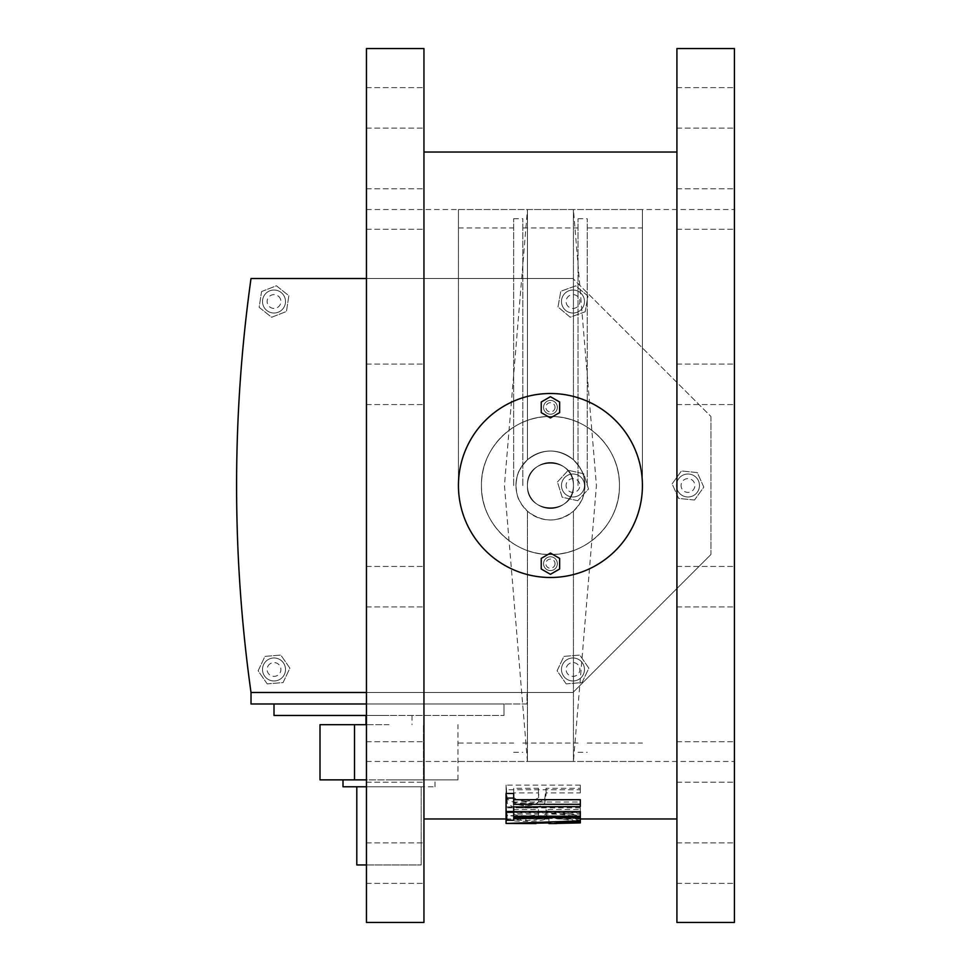 <?xml version="1.0" encoding="UTF-8"?>
<svg xmlns="http://www.w3.org/2000/svg" width="971" height="971" viewBox="0 0 971 971"><rect width="100%" height="100%" fill="white"/><g stroke="black" fill="none" stroke-linecap="round" stroke-linejoin="round"><path stroke-width="0.73" stroke-dasharray="4.86 3.64" d="M543.542 407.31A6.894 6.894 0 0 1 550.436 400.404A6.894 6.894 0 0 1 557.342 407.31A6.894 6.894 0 0 0 550.436 400.404A6.894 6.894 0 0 0 543.542 407.31A6.894 6.894 0 0 0 550.436 414.204A6.894 6.894 0 0 0 557.342 407.31A6.894 6.894 0 0 1 550.436 414.204A6.894 6.894 0 0 1 543.542 407.31A6.894 6.894 0 0 1 550.436 400.404A6.894 6.894 0 0 1 557.342 407.31A6.894 6.894 0 0 1 550.436 414.204A6.894 6.894 0 0 1 543.542 407.31A6.894 6.894 0 0 1 550.436 400.404A6.894 6.894 0 0 1 557.342 407.31A6.894 6.894 0 0 1 550.436 414.204A6.894 6.894 0 0 1 543.542 407.31A6.894 6.894 0 0 0 550.436 414.204A6.894 6.894 0 0 0 557.342 407.31A6.894 6.894 0 0 0 550.436 400.404A6.894 6.894 0 0 0 543.542 407.31A6.894 6.894 0 0 0 550.436 414.204A6.894 6.894 0 0 0 557.342 407.31A6.894 6.894 0 0 0 550.436 400.404A6.894 6.894 0 0 0 543.542 407.31M458.446 485.5A91.99 91.99 0 0 0 550.436 577.49A91.99 91.99 0 0 0 642.426 485.5A91.99 91.99 0 0 0 550.436 393.51A91.99 91.99 0 0 0 458.446 485.5A91.99 91.99 0 0 0 550.436 577.49A91.99 91.99 0 0 0 642.426 485.5A91.99 91.99 0 0 0 550.436 393.51A91.99 91.99 0 0 0 458.446 485.5A91.99 91.99 0 0 0 550.436 577.49A91.99 91.99 0 0 0 642.426 485.5A91.99 91.99 0 0 0 550.436 393.51A91.99 91.99 0 0 0 458.446 485.5A91.99 91.99 0 0 0 550.436 577.49A91.99 91.99 0 0 0 642.426 485.5A91.99 91.99 0 0 0 550.436 393.51A91.99 91.99 0 0 0 458.446 485.5L458.446 209.53L458.446 485.5A91.99 91.99 0 0 1 550.436 393.51A91.99 91.99 0 0 1 642.426 485.5L642.426 209.53L642.426 485.5A91.99 91.99 0 0 1 550.436 577.49A91.99 91.99 0 0 1 458.446 485.5M543.542 563.69A6.894 6.894 0 0 1 550.436 556.796A6.894 6.894 0 0 1 557.342 563.69A6.894 6.894 0 0 1 550.436 570.596A6.894 6.894 0 0 1 543.542 563.69A6.894 6.894 0 0 0 550.436 570.596A6.894 6.894 0 0 0 557.342 563.69A6.894 6.894 0 0 0 550.436 556.796A6.894 6.894 0 0 0 543.542 563.69A6.894 6.894 0 0 1 550.436 556.796A6.894 6.894 0 0 1 557.342 563.69A6.894 6.894 0 0 1 550.436 570.596A6.894 6.894 0 0 1 543.542 563.69A6.894 6.894 0 0 1 550.436 556.796A6.894 6.894 0 0 1 557.342 563.69A6.894 6.894 0 0 1 550.436 570.596A6.894 6.894 0 0 1 543.542 563.69A6.894 6.894 0 0 0 550.436 570.596A6.894 6.894 0 0 0 557.342 563.69A6.894 6.894 0 0 0 550.436 556.796A6.894 6.894 0 0 0 543.542 563.69A6.894 6.894 0 0 0 550.436 570.596A6.894 6.894 0 0 0 557.342 563.69A6.894 6.894 0 0 0 550.436 556.796A6.894 6.894 0 0 0 543.542 563.69M481.446 485.5A68.99 68.99 0 0 0 550.436 554.49A68.99 68.99 0 0 0 619.425 485.5A68.99 68.99 0 0 0 550.436 416.51A68.99 68.99 0 0 0 481.446 485.5C480.572 522.483 513.489 555.351 550.411 554.49C587.431 555.351 620.275 522.495 619.425 485.5C620.287 522.447 587.455 555.339 550.472 554.49C513.525 555.339 480.609 522.604 481.446 485.5A68.99 68.99 0 0 0 550.436 554.49A68.99 68.99 0 0 0 619.425 485.5C620.287 448.553 587.455 415.661 550.472 416.51C513.525 415.661 480.609 448.396 481.446 485.5C480.572 448.517 513.489 415.649 550.411 416.51C587.431 415.649 620.275 448.505 619.425 485.5A68.99 68.99 0 0 0 550.436 416.51A68.99 68.99 0 0 0 481.446 485.5M423.951 922.45L423.951 48.55M676.921 922.45L676.921 48.55M580.33 799.703L580.33 806.598M513.683 801.997L513.683 806.598L513.683 801.997L580.33 801.997M513.683 807.69L506.073 807.69L506.073 811.513L506.073 806.913L513.683 806.913L513.683 816.174M513.683 793.477L513.683 804.304M555.788 817.533L580.33 816.283L580.33 817.133L556.529 818.104L556.529 818.966L580.33 818.298L513.683 818.771M580.33 785.138L506.073 785.138L507.19 798.563C509.787 801.73 516.05 803.345 525.991 803.418C536.126 803.369 542.413 801.67 544.84 798.344L546.054 788.306L580.33 788.306L580.33 785.138L580.33 789.739L506.073 789.739L507.19 803.163C509.799 806.331 516.074 807.957 525.991 808.018C536.126 807.969 542.401 806.27 544.84 802.944L546.054 792.906L580.33 792.906L580.33 789.739M580.33 807.836L506.073 807.836L507.08 814.608C509.702 816.028 515.989 816.732 525.93 816.708C540.361 816.635 547.074 815.252 546.054 812.545L580.33 816.817L580.33 815.774L546.054 810.797L546.054 809.535L580.33 809.535L580.33 807.836L580.33 812.436L506.073 812.436L507.08 819.208C509.726 820.629 516.002 821.332 525.93 821.308C540.374 821.235 547.086 819.852 546.054 817.145L580.33 821.417L580.33 820.374L546.054 815.397L546.054 814.135L580.33 814.135L580.33 812.436M580.33 811.574L580.33 816.283M506.073 818.869L506.073 815.64L513.683 815.64L513.683 812.933L580.33 812.933M676.921 761.944L676.921 782.189L676.921 761.944M676.921 863.134L676.921 842.901L676.921 863.134M676.921 586.69L676.921 566.445L676.921 586.69M676.921 384.31L676.921 404.555L676.921 384.31M676.921 209.056L676.921 188.811L676.921 209.056M676.921 107.866L676.921 87.633L676.921 107.866M734.416 761.944L734.416 782.189L734.416 761.944M734.416 863.134L734.416 842.901L734.416 863.134M734.416 586.69L734.416 566.445L734.416 586.69M734.416 384.31L734.416 404.555L734.416 384.31M734.416 209.056L734.416 188.811L734.416 209.056M734.416 107.866L734.416 87.633L734.416 107.866M734.416 922.45L734.416 48.55M734.416 485.5L734.416 209.53L734.416 485.5M366.455 922.45L366.455 48.55M527.435 485.5C526.015 455.836 574.844 455.824 573.436 485.5C574.881 455.885 526.039 455.775 527.435 485.5C526.015 515.164 574.844 515.176 573.436 485.5A23.001 23.001 0 0 0 550.436 462.499A23.001 23.001 0 0 0 527.435 485.5A23.001 23.001 0 0 0 550.436 508.501A23.001 23.001 0 0 0 573.436 485.5A23.001 23.001 0 0 0 550.436 462.499A23.001 23.001 0 0 0 527.435 485.5A23.001 23.001 0 0 0 550.436 508.501A23.001 23.001 0 0 0 573.436 485.5C574.881 515.115 526.039 515.225 527.435 485.5C526.015 455.836 574.844 455.824 573.436 485.5C574.881 455.885 526.039 455.775 527.435 485.5C526.015 455.836 574.844 455.824 573.436 485.5C574.881 455.885 526.039 455.775 527.435 485.5C526.015 515.164 574.844 515.176 573.436 485.5C574.881 515.115 526.039 515.225 527.435 485.5C526.015 515.164 574.844 515.176 573.436 485.5C574.881 515.115 526.039 515.225 527.435 485.5A23.001 23.001 0 0 0 550.436 508.501A23.001 23.001 0 0 0 573.436 485.5A23.001 23.001 0 0 0 550.436 462.499A23.001 23.001 0 0 0 527.435 485.5A23.001 23.001 0 0 0 550.436 508.501A23.001 23.001 0 0 0 573.436 485.5A23.001 23.001 0 0 0 550.436 462.499A23.001 23.001 0 0 0 527.435 485.5M423.951 761.944L423.951 782.189L423.951 761.944M423.951 863.134L423.951 883.367L423.951 863.134M423.951 586.69L423.951 566.445L423.951 586.69M423.951 384.31L423.951 404.555L423.951 384.31M423.951 209.056L423.951 188.811L423.951 209.056M423.951 107.866L423.951 128.099L423.951 107.866M366.455 761.944L366.455 782.189L366.455 761.944M366.455 863.134L366.455 842.901L366.455 863.134M366.455 586.69L366.455 566.445L366.455 586.69M366.455 384.31L366.455 404.555L366.455 384.31M366.455 209.056L366.455 188.811L366.455 209.056M366.455 107.866L366.455 87.633L366.455 107.866M366.455 485.5L366.455 761.47L366.455 485.5M506.073 785.138L506.073 789.739M546.054 790.697L546.054 795.298M546.054 788.306L546.054 792.906M580.33 788.306L580.33 792.906M506.073 791.826L506.073 796.426M507.19 798.563L507.19 803.163M525.991 803.418L525.991 808.018M544.84 798.344L544.84 802.944M526.015 801.233C516.329 800.517 512.227 798.174 513.683 794.205L513.683 788.306L538.444 788.306L538.602 798.587C540.143 802.653 535.943 805.068 526.015 805.833C516.329 805.117 512.227 802.774 513.683 798.805L513.683 792.906L538.444 792.906L538.602 798.563L538.602 793.987C540.143 798.053 535.943 800.48 526.015 801.233L526.015 805.833M513.683 794.205L513.683 798.805M513.683 788.306L513.683 792.906M538.444 788.306L538.444 792.906M506.073 807.836L506.073 812.436M546.054 810.797L546.054 815.397M546.054 809.535L546.054 814.135M580.33 809.535L580.33 814.135M506.073 811.416L506.073 816.016M507.08 814.608L507.08 819.208M525.93 816.708L525.93 821.308M546.054 812.545L546.054 817.145M580.33 816.817L580.33 821.417M580.33 815.774L580.33 820.374M525.918 815.858C516.341 815.616 512.263 814.535 513.683 812.606L513.683 809.535L538.444 809.535L538.541 817.145C539.961 819.111 535.749 820.216 525.918 820.459C516.341 820.216 512.263 819.136 513.683 817.206L513.683 814.135L538.444 814.135L538.541 817.133L538.541 812.545C539.961 814.511 535.749 815.616 525.918 815.858L525.918 820.459M513.683 812.606L513.683 817.206M513.683 809.535L513.683 814.135M538.444 809.535L538.444 814.135M580.33 817.133L580.33 818.298M556.529 818.104L556.529 818.82M580.33 817.764L580.33 822.364L520.723 823.566M506.073 818.893L506.073 823.493M548.918 818.335L548.918 822.935L548.918 818.335L520.541 818.881L520.541 823.481M520.541 818.881L548.918 818.905M513.683 812.933L513.683 817.533M513.683 815.64L513.683 820.24M522.835 485.5L522.835 218.73L522.835 485.5M578.036 485.5L578.036 218.73L578.036 485.5M587.237 485.5L587.237 218.73L587.237 485.5M513.647 485.5L513.647 218.73L513.647 485.5M584.93 485.5A34.495 34.495 0 0 0 550.436 451.005A34.495 34.495 0 0 0 515.941 485.5A34.495 34.495 0 0 0 550.436 519.995A34.495 34.495 0 0 0 584.93 485.5C583.498 501.606 581.168 499.531 579.323 504.362L573.436 511.207L579.323 504.35C581.168 499.543 583.51 501.582 584.93 485.5C583.498 469.394 581.168 471.469 579.323 466.638L573.436 459.793C558.107 448.153 542.765 448.153 527.435 459.793L521.548 466.65C519.716 471.457 517.361 469.418 515.941 485.5C517.373 501.606 519.703 499.531 521.548 504.362L527.435 511.207C542.765 522.847 558.107 522.847 573.436 511.207C558.107 522.847 542.765 522.847 527.435 511.207L521.548 504.35C519.716 499.543 517.361 501.582 515.941 485.5A34.495 34.495 0 0 0 550.436 519.995A34.495 34.495 0 0 0 584.93 485.5A34.495 34.495 0 0 0 550.436 451.005A34.495 34.495 0 0 0 515.941 485.5C517.373 469.394 519.703 471.469 521.548 466.638L527.435 459.793L527.435 209.53L527.435 459.793C542.765 448.153 558.107 448.153 573.436 459.793L579.323 466.65C581.168 471.457 583.51 469.418 584.93 485.5M527.435 511.207L527.435 761.47L527.435 511.207M573.436 511.207L573.436 761.47L573.436 511.207M573.436 459.793L573.436 209.53L573.436 459.793M550.436 508.501A23.001 23.001 0 0 1 527.435 485.5A23.001 23.001 0 0 1 550.436 462.499A23.001 23.001 0 0 1 573.436 485.5A23.001 23.001 0 0 1 550.436 508.501A23.001 23.001 0 0 1 527.435 485.5A23.001 23.001 0 0 1 550.436 462.499A23.001 23.001 0 0 1 573.436 485.5A23.001 23.001 0 0 1 550.436 508.501A23.001 23.001 0 0 0 573.436 485.5A23.001 23.001 0 0 0 550.436 462.499A23.001 23.001 0 0 0 527.435 485.5A23.001 23.001 0 0 0 550.436 508.501A23.001 23.001 0 0 0 573.436 485.5A23.001 23.001 0 0 0 550.436 462.499A23.001 23.001 0 0 0 527.435 485.5A23.001 23.001 0 0 0 550.436 508.501M366.455 278.519L572.975 278.519L710.954 416.51L572.975 278.519L710.954 416.51L710.954 554.49L572.975 692.481L366.455 692.481L526.986 692.481L526.986 703.975L366.455 703.975M251.016 692.481L572.975 692.481L710.954 554.49L572.975 692.481L251.016 692.481A1491.808 1491.808 0 0 1 251.016 278.519L572.975 278.519L251.016 278.519L572.975 278.519L710.954 416.51L710.954 554.49L572.975 692.481L251.016 692.481L526.986 692.481L526.986 703.975L251.016 703.975L251.016 692.481A1491.796 1491.796 0 0 1 251.016 278.519M687.966 474.006A11.494 11.494 0 0 1 699.46 485.5A11.494 11.494 0 0 1 687.966 496.994A11.494 11.494 0 0 1 676.459 485.5A11.494 11.494 0 0 1 687.966 474.006A11.494 11.494 0 0 1 699.46 485.5A11.494 11.494 0 0 1 687.966 496.994A11.494 11.494 0 0 1 676.459 485.5A11.494 11.494 0 0 1 687.966 474.006A11.494 11.494 0 0 1 699.46 485.5A11.494 11.494 0 0 1 687.966 496.994A11.494 11.494 0 0 1 676.459 485.5A11.494 11.494 0 0 1 687.966 474.006A11.494 11.494 0 0 1 699.46 485.5A11.494 11.494 0 0 1 687.966 496.994A11.494 11.494 0 0 1 676.459 485.5A11.494 11.494 0 0 1 687.966 474.006M572.975 474.006A11.494 11.494 0 0 1 584.469 485.5A11.494 11.494 0 0 1 572.975 496.994A11.494 11.494 0 0 1 561.481 485.5A11.494 11.494 0 0 1 572.975 474.006A11.494 11.494 0 0 1 584.469 485.5A11.494 11.494 0 0 1 572.975 496.994A11.494 11.494 0 0 1 561.481 485.5A11.494 11.494 0 0 1 572.975 474.006A11.494 11.494 0 0 1 584.469 485.5A11.494 11.494 0 0 1 572.975 496.994A11.494 11.494 0 0 1 561.481 485.5A11.494 11.494 0 0 1 572.975 474.006A11.494 11.494 0 0 1 584.469 485.5A11.494 11.494 0 0 1 572.975 496.994A11.494 11.494 0 0 1 561.481 485.5A11.494 11.494 0 0 1 572.975 474.006M572.975 657.986A11.494 11.494 0 0 1 584.469 669.48A11.494 11.494 0 0 1 572.975 680.974A11.494 11.494 0 0 1 561.481 669.48A11.494 11.494 0 0 1 572.975 657.986A11.494 11.494 0 0 1 584.469 669.48A11.494 11.494 0 0 1 572.975 680.974A11.494 11.494 0 0 1 561.481 669.48A11.494 11.494 0 0 1 572.975 657.986A11.494 11.494 0 0 1 584.469 669.48A11.494 11.494 0 0 1 572.975 680.974A11.494 11.494 0 0 1 561.481 669.48A11.494 11.494 0 0 1 572.975 657.986A11.494 11.494 0 0 1 584.469 669.48A11.494 11.494 0 0 1 572.975 680.974A11.494 11.494 0 0 1 561.481 669.48A11.494 11.494 0 0 1 572.975 657.986M572.975 290.026A11.494 11.494 0 0 1 584.469 301.52A11.494 11.494 0 0 1 572.975 313.014A11.494 11.494 0 0 1 561.481 301.52A11.494 11.494 0 0 1 572.975 290.026A11.494 11.494 0 0 1 584.469 301.52A11.494 11.494 0 0 1 572.975 313.014A11.494 11.494 0 0 1 561.481 301.52A11.494 11.494 0 0 1 572.975 290.026A11.494 11.494 0 0 1 584.469 301.52A11.494 11.494 0 0 1 572.975 313.014A11.494 11.494 0 0 1 561.481 301.52A11.494 11.494 0 0 1 572.975 290.026A11.494 11.494 0 0 1 584.469 301.52A11.494 11.494 0 0 1 572.975 313.014A11.494 11.494 0 0 1 561.481 301.52A11.494 11.494 0 0 1 572.975 290.026M274.004 657.986A11.494 11.494 0 0 1 285.51 669.48A11.494 11.494 0 0 1 274.004 680.974A11.494 11.494 0 0 1 262.51 669.48A11.494 11.494 0 0 1 274.004 657.986A11.494 11.494 0 0 1 285.51 669.48A11.494 11.494 0 0 1 274.004 680.974A11.494 11.494 0 0 1 262.51 669.48A11.494 11.494 0 0 1 274.004 657.986A11.494 11.494 0 0 1 285.51 669.48A11.494 11.494 0 0 1 274.004 680.974A11.494 11.494 0 0 1 262.51 669.48A11.494 11.494 0 0 1 274.004 657.986A11.494 11.494 0 0 1 285.51 669.48A11.494 11.494 0 0 1 274.004 680.974A11.494 11.494 0 0 1 262.51 669.48A11.494 11.494 0 0 1 274.004 657.986M274.004 290.026A11.494 11.494 0 0 1 285.51 301.52A11.494 11.494 0 0 1 274.004 313.014A11.494 11.494 0 0 1 262.51 301.52A11.494 11.494 0 0 1 274.004 290.026A11.494 11.494 0 0 1 285.51 301.52A11.494 11.494 0 0 1 274.004 313.014A11.494 11.494 0 0 1 262.51 301.52A11.494 11.494 0 0 1 274.004 290.026A11.494 11.494 0 0 1 285.51 301.52A11.494 11.494 0 0 1 274.004 313.014A11.494 11.494 0 0 1 262.51 301.52A11.494 11.494 0 0 1 274.004 290.026A11.494 11.494 0 0 1 285.51 301.52A11.494 11.494 0 0 1 274.004 313.014A11.494 11.494 0 0 1 262.51 301.52A11.494 11.494 0 0 1 274.004 290.026M503.985 703.975L274.004 703.975L503.985 703.975L503.985 715.469L503.985 703.975M366.455 715.469L503.985 715.469L274.004 715.469L274.004 703.975M710.954 416.51L710.954 554.49L710.954 416.51M699.278 487.539A11.494 11.494 0 0 1 685.914 496.812A11.494 11.494 0 0 1 676.641 483.461A11.494 11.494 0 0 1 690.005 474.188A11.494 11.494 0 0 1 699.278 487.539A11.494 11.494 0 0 1 685.914 496.812A11.494 11.494 0 0 1 676.641 483.461A11.494 11.494 0 0 1 690.005 474.188A11.494 11.494 0 0 1 699.278 487.539M694.483 500.041L678.632 498.414L672.114 483.874L681.436 470.959L697.287 472.586L703.817 487.126L694.483 500.041L678.632 498.414L672.114 483.874L681.436 470.959L697.287 472.586L703.817 487.126L694.483 500.041M584.057 298.449A11.494 11.494 0 0 1 576.046 312.601A11.494 11.494 0 0 1 561.893 304.591A11.494 11.494 0 0 1 569.904 290.438A11.494 11.494 0 0 1 584.057 298.449A11.494 11.494 0 0 1 576.046 312.601A11.494 11.494 0 0 1 561.893 304.591A11.494 11.494 0 0 1 569.904 290.438A11.494 11.494 0 0 1 584.057 298.449M585.161 311.788L570.183 317.214L557.997 306.945L560.789 291.264L575.767 285.838L587.953 296.094L585.161 311.788L570.183 317.214L557.997 306.945L560.789 291.264L575.767 285.838L587.953 296.094L585.161 311.788M583.959 488.886A11.494 11.494 0 0 1 569.589 496.484A11.494 11.494 0 0 1 561.991 482.114A11.494 11.494 0 0 1 576.361 474.516A11.494 11.494 0 0 1 583.959 488.886A11.494 11.494 0 0 1 569.589 496.484A11.494 11.494 0 0 1 561.991 482.114A11.494 11.494 0 0 1 576.361 474.516A11.494 11.494 0 0 1 583.959 488.886M577.709 500.72L562.16 497.201L557.439 481.992L568.241 470.28L583.789 473.799L588.511 489.008L577.709 500.72L562.16 497.201L557.439 481.992L568.241 470.28L583.789 473.799L588.511 489.008L577.709 500.72M578.765 679.409A11.494 11.494 0 0 1 563.046 675.27A11.494 11.494 0 0 1 567.185 659.552A11.494 11.494 0 0 1 582.903 663.678A11.494 11.494 0 0 1 578.765 679.409A11.494 11.494 0 0 1 563.046 675.27A11.494 11.494 0 0 1 567.185 659.552A11.494 11.494 0 0 1 582.903 663.678A11.494 11.494 0 0 1 578.765 679.409M566.154 683.875L557.099 670.779L563.908 656.372L579.796 655.073L588.851 668.182L582.042 682.589L566.154 683.875L557.099 670.779L563.908 656.372L579.796 655.073L588.851 668.182L582.042 682.589L566.154 683.875M279.806 679.409A11.494 11.494 0 0 1 264.076 675.27A11.494 11.494 0 0 1 268.214 659.552A11.494 11.494 0 0 1 283.945 663.678A11.494 11.494 0 0 1 279.806 679.409A11.494 11.494 0 0 1 264.076 675.27A11.494 11.494 0 0 1 268.214 659.552A11.494 11.494 0 0 1 283.945 663.678A11.494 11.494 0 0 1 279.806 679.409M267.195 683.875L258.128 670.779L264.949 656.372L280.825 655.073L289.892 668.182L283.071 682.589L267.195 683.875L258.128 670.779L264.949 656.372L280.825 655.073L289.892 668.182L283.071 682.589L267.195 683.875M263.007 304.858A11.494 11.494 0 0 1 270.666 290.523A11.494 11.494 0 0 1 285.013 298.182A11.494 11.494 0 0 1 277.354 312.528A11.494 11.494 0 0 1 263.007 304.858A11.494 11.494 0 0 1 270.666 290.523A11.494 11.494 0 0 1 285.013 298.182A11.494 11.494 0 0 1 277.354 312.528A11.494 11.494 0 0 1 263.007 304.858M261.575 291.555L276.419 285.777L288.86 295.73L286.445 311.485L271.601 317.274L259.16 307.309L261.575 291.555L276.419 285.777L288.86 295.73L286.445 311.485L271.601 317.274L259.16 307.309L261.575 291.555M550.436 417.931L559.636 412.614L559.636 401.994L550.436 396.69L541.235 401.994L541.235 412.614L550.436 417.931M550.436 574.31L559.636 569.006L559.636 558.386L550.436 553.069L541.235 558.386L541.235 569.006L550.436 574.31M388.995 715.469L365.994 715.469L388.995 715.469M388.995 724.669L365.994 724.669L388.995 724.669M320.005 724.669L366.455 724.669M320.005 779.871L423.49 779.871L423.49 724.669L423.49 779.871L366.455 779.871M423.49 779.871L457.984 779.871L423.49 779.871M388.995 779.871L434.996 779.871L388.995 779.871M343.006 786.765L366.455 786.765M421.196 786.765L356.794 786.765L434.996 786.765L421.196 786.765L421.196 864.955L421.196 786.765M354.5 779.871L354.5 724.669M457.984 779.871L457.984 724.669M366.455 864.955L421.196 864.955L356.794 864.955L356.794 786.765M681.169 484.274A6.894 6.894 0 0 0 686.74 492.285A6.894 6.894 0 0 0 694.75 486.726A6.894 6.894 0 0 0 689.192 478.715A6.894 6.894 0 0 0 681.169 484.274M566.324 303.365A6.894 6.894 0 0 0 574.82 308.171A6.894 6.894 0 0 0 579.626 299.675A6.894 6.894 0 0 0 571.13 294.868A6.894 6.894 0 0 0 566.324 303.365M566.384 483.473A6.894 6.894 0 0 0 570.948 492.091A6.894 6.894 0 0 0 579.566 487.527A6.894 6.894 0 0 0 575.002 478.909A6.894 6.894 0 0 0 566.384 483.473M569.504 663.521A6.894 6.894 0 0 0 567.015 672.952A6.894 6.894 0 0 0 576.446 675.44A6.894 6.894 0 0 0 578.934 665.997A6.894 6.894 0 0 0 569.504 663.521M270.533 663.521A6.894 6.894 0 0 0 268.045 672.952A6.894 6.894 0 0 0 277.488 675.44A6.894 6.894 0 0 0 279.964 665.997A6.894 6.894 0 0 0 270.533 663.521M280.607 299.517A6.894 6.894 0 0 0 272.001 294.917A6.894 6.894 0 0 0 267.413 303.522A6.894 6.894 0 0 0 276.019 308.123A6.894 6.894 0 0 0 280.607 299.517M555.036 407.31A4.6 4.6 0 0 1 550.436 411.91A4.6 4.6 0 0 1 545.836 407.31A4.6 4.6 0 0 1 550.436 402.71A4.6 4.6 0 0 1 555.036 407.31M555.036 563.69A4.6 4.6 0 0 1 550.436 568.29A4.6 4.6 0 0 1 545.836 563.69A4.6 4.6 0 0 1 550.436 559.09A4.6 4.6 0 0 1 555.036 563.69M506.073 818.966L520.723 818.966M580.33 818.966L556.529 818.966M676.921 741.71L734.416 741.71L676.921 741.71M676.921 842.901L734.416 842.901L676.921 842.901M676.921 566.445L734.416 566.445L676.921 566.445M676.921 364.076L734.416 364.076L676.921 364.076M676.921 188.811L734.416 188.811L676.921 188.811M676.921 87.633L734.416 87.633L676.921 87.633M366.455 209.53L734.416 209.53M366.455 741.71L423.951 741.71L366.455 741.71M366.455 842.901L423.951 842.901L366.455 842.901M366.455 566.445L423.951 566.445L366.455 566.445M366.455 364.076L423.951 364.076L366.455 364.076M366.455 188.811L423.951 188.811L366.455 188.811M366.455 87.633L423.951 87.633L366.455 87.633M366.455 761.47L734.416 761.47M366.455 606.924L423.951 606.924L366.455 606.924M676.921 606.924L734.416 606.924L676.921 606.924M366.455 404.555L423.951 404.555L366.455 404.555M676.921 404.555L734.416 404.555L676.921 404.555M366.455 229.29L423.951 229.29L366.455 229.29M676.921 229.29L734.416 229.29L676.921 229.29M366.455 128.099L423.951 128.099L366.455 128.099M676.921 128.099L734.416 128.099L676.921 128.099M366.455 782.189L423.951 782.189L366.455 782.189M676.921 782.189L734.416 782.189L676.921 782.189M366.455 883.367L423.951 883.367L366.455 883.367M676.921 883.367L734.416 883.367L676.921 883.367M548.918 818.966L536.053 818.966M522.835 227.93L578.036 227.93M458.446 209.53L642.426 209.53M458.446 761.47L642.426 761.47M587.237 227.93L642.426 227.93M458.446 227.93L513.647 227.93M458.446 743.07L513.647 743.07M513.647 218.73L522.835 218.73M513.647 752.27L522.835 752.27M522.835 743.07L578.036 743.07M578.036 218.73L587.237 218.73M578.036 752.27L587.237 752.27M587.237 743.07L642.426 743.07M527.435 761.47L504.447 485.5L527.435 209.53L573.436 209.53L596.437 485.5L573.436 761.47L527.435 761.47M434.996 786.765L434.996 779.871M411.995 715.469L411.995 724.669"/><path stroke-width="1.46" d="M513.683 799.703L580.33 799.703L580.33 806.598L513.683 806.913M506.073 806.913L506.073 793.477L513.683 793.477L513.683 804.304L580.33 804.304M513.683 818.771L555.788 817.533M513.683 811.574L580.33 811.574L580.33 821.721L556.529 822.704L556.529 823.42L580.33 822.898L580.33 821.721M506.073 815.64L506.073 807.69M676.921 48.55L676.921 922.45L734.416 922.45L734.416 48.55L676.921 48.55M423.951 48.55L423.951 922.45L366.455 922.45L366.455 48.55L423.951 48.55M580.33 817.533L513.683 817.533L513.683 820.24L506.073 820.24L506.073 823.469L580.33 820.883M556.529 822.704L556.529 823.566L548.918 823.566L548.918 822.935L520.541 823.481L548.918 822.935M536.053 823.566L506.073 823.469M513.683 806.598L513.683 811.513L506.073 811.513L506.073 812.29L513.683 812.29L513.683 816.174L580.33 816.174M506.073 820.24L506.073 812.29M513.683 811.513L513.683 812.29M506.073 793.477L506.073 798.077L513.683 798.077M506.073 811.513L506.073 798.077M642.426 485.5A91.99 91.99 0 0 1 550.436 577.49A91.99 91.99 0 0 1 458.446 485.5A91.99 91.99 0 0 1 550.436 393.51A91.99 91.99 0 0 1 642.426 485.5M366.455 703.975L251.016 703.975L251.016 692.481L366.455 692.481L251.016 692.481A1491.808 1491.808 0 0 1 251.016 278.519L366.455 278.519M366.455 715.469L274.004 715.469L274.004 703.975M251.016 692.481A1491.796 1491.796 0 0 1 251.016 278.519M541.235 412.614L550.436 417.931L559.636 412.614L559.636 401.994L550.436 396.69L541.235 401.994L541.235 412.614M541.235 569.006L550.436 574.31L559.636 569.006L559.636 558.386L550.436 553.069L541.235 558.386L541.235 569.006M354.5 724.669L320.005 724.669L320.005 779.871L354.5 779.871L354.5 724.669L366.455 724.669M366.455 779.871L354.5 779.871M366.455 786.765L343.006 786.765L343.006 779.871M366.455 864.955L356.794 864.955L356.794 786.765M423.951 818.966L506.073 818.966M676.921 818.966L580.33 818.966M423.951 152.034L676.921 152.034M365.994 715.469L365.994 724.669"/></g></svg>

